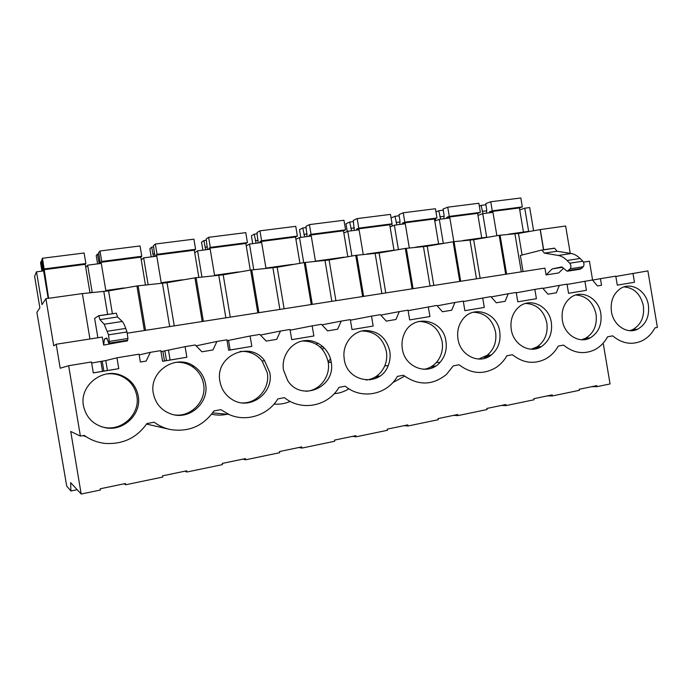 <?xml version="1.0" encoding="UTF-8"?>
<svg xmlns="http://www.w3.org/2000/svg" width="692" height="692" viewBox="0 0 692 692"><rect width="100%" height="100%" fill="white"/><g stroke="black" fill="none" stroke-linecap="round" stroke-linejoin="round"><path stroke-width="1.04" d="M533.575 230.652L529.691 207.557L524.752 208.197L528.636 231.353L508.663 234.147M543.67 249.76L540.279 229.562L565.649 226.016L570.243 253.358M592.611 280.096L589.437 261.221L583.468 262.147M615.837 276.445L647.894 270.909L657.4 327.42L654.935 327.887C651.553 334.219 646.856 338.699 640.853 341.338C630.974 345.135 621.58 343.31 612.688 335.845L607.567 336.805C604.246 342.903 599.687 347.341 593.892 350.135C583.321 354.641 573.218 352.955 563.582 345.092L558.254 346.095C555.105 351.752 550.858 356.051 545.53 358.984C534.094 364.554 523.066 363.136 512.435 354.728L506.873 355.774C504.122 360.618 500.532 364.52 496.103 367.478C483.587 374.9 471.243 374 459.09 364.77L453.295 365.86L446.47 374.424C432.638 385.556 418.288 385.842 403.427 375.254L397.364 376.396C387.131 394.786 361.57 399.95 345.273 386.205L338.942 387.399C328.181 406.265 301.461 411.653 284.473 397.658L277.847 398.903C268.089 415.243 246.291 422.414 228.922 414.456L220.826 409.647L213.897 410.953C203.223 426.116 188.7 432.31 170.327 429.524C164.411 428.27 159.013 425.831 154.143 422.207L146.877 423.573C136.878 437.733 123.115 444.359 105.573 443.46C97.702 442.672 90.574 439.982 84.199 435.38L80.384 436.098L68.655 365.705L91.482 361.968L93.308 372.927L118.773 368.663L116.965 357.799L139.049 354.183L140.364 362.037L146.133 361.077L150.346 352.332L160.804 350.628L162.594 361.319L186.866 357.254L185.093 346.649L195.3 344.979L201.917 351.796L212.946 349.953L216.933 341.441L226.915 339.807L228.654 350.256L251.827 346.372L250.089 336.009L259.837 334.418L266.178 341.095L276.713 339.339L280.494 331.036L290.026 329.478L291.73 339.685L313.865 335.983L312.17 325.854L321.477 324.332L327.567 330.871L337.635 329.202L341.225 321.097L350.334 319.609L352.003 329.591L373.17 326.044L371.509 316.14L380.418 314.678L386.274 321.105L395.911 319.496L399.31 311.59L408.029 310.163L409.664 319.929L429.931 316.538L409.664 319.929M591.677 386.69L596.98 386.655L610.059 383.939L603.372 344.14M596.98 386.655L596.807 385.626L579.152 389.293L579.325 390.331L552.363 395.945L547.355 395.893M552.363 395.945L552.181 394.89L533.869 398.696L534.042 399.76L520.125 402.657L506.051 405.581L501.371 405.451M506.051 405.581L505.878 404.517L486.857 408.462L487.038 409.543L457.974 415.598L453.641 415.364M457.974 415.598L457.784 414.499L438.036 418.608L438.218 419.707L408.003 425.995L404.059 425.667M408.003 425.995L407.822 424.879L387.278 429.144L387.468 430.268L356.043 436.808L352.513 436.367M356.043 436.808L355.852 435.675L334.487 440.112L334.677 441.262L301.971 448.07L298.892 447.508M301.971 448.07L301.773 446.911L279.525 451.53L279.715 452.698L245.643 459.791L243.065 459.107M245.643 459.791L245.444 458.606L222.253 463.424L222.452 464.617L186.927 472.013L184.885 471.191M186.927 472.013L186.728 470.811L162.534 475.837L162.732 477.056L125.659 484.772L124.205 483.794M125.659 484.772L125.451 483.535L100.193 488.786L100.401 490.031L81.172 494.027L70.74 431.462L80.384 436.098M77.158 489.694L70.878 490.991L70.645 482.644L81.172 494.027M82.936 435.614L86.093 436.695M369.338 379.519L370.038 379.908M392.779 382.624L404.586 376.171M334.227 393.687C339.495 393.264 344.391 391.629 348.889 388.783M274.032 404.102C279.663 404.552 285.061 403.652 290.233 401.412M211.605 414.205C216.778 415.373 221.95 415.399 227.114 414.274M146.548 424.066L170.327 429.524M631.718 330.058L636.692 329.591M632.964 273.349L634.46 282.275L617.299 285.147L634.46 282.275M567.077 284.464L592.43 279.983L597.473 285.943L601.547 285.26L600.44 278.668L615.785 276.16L617.299 285.147M584.904 281.212L586.427 290.32L568.564 293.313L567.016 284.144L559.335 285.398L556.411 292.777L547.926 294.195L542.692 288.123L534.855 289.403L536.412 298.702L517.798 301.816L536.412 298.702M463.346 301.539L490.879 296.6L496.302 302.785L505.143 301.314L508.213 293.763L516.223 292.457L517.798 301.816M482.705 297.941L484.296 307.43L464.877 310.682L484.296 307.43M408.116 310.656L436.834 305.449L442.465 311.746L451.694 310.215L454.921 302.49L463.277 301.124L464.877 310.682M428.305 306.841L429.931 316.538M648.378 305.111C646.337 290.467 630.862 281.298 620.248 288.72C613.155 293.927 610.223 301.582 611.451 311.694C613.432 325.465 627.212 334.556 637.617 329.193C646.051 324.366 649.632 316.339 648.378 305.111M551.316 322.411C549.093 305.544 529.293 296.574 518.109 307.706C512.357 313.424 510.073 320.707 511.267 329.548C513.403 344.893 530.098 354.131 541.455 346.536C549.31 341.035 552.597 332.99 551.316 322.411M283.512 370.125L287.742 380.652C301.366 402.415 336.165 387.079 331.208 362.175L331.122 361.639C328.994 348.361 316.08 338.57 303.338 340.793C290.562 342.825 281.151 356.596 283.512 370.125M389.786 351.19C386.318 337.601 378.005 330.707 364.857 330.491C353.171 331.399 343.535 342.791 343.898 355.515L344.253 359.304C347.211 382.927 380.488 387.278 388.177 365.61C390.054 360.99 390.591 356.181 389.786 351.19M205.55 384.017C204.157 376.5 200.317 370.601 194.037 366.302C176.313 353.361 148.685 371.258 153.33 393.324C155.527 403.825 161.66 410.797 171.711 414.231C189.772 420.286 209.365 402.467 205.55 384.017M138.244 396.006C136.333 386.404 130.84 379.597 121.766 375.592C102.996 367.037 79.234 385.375 83.455 405.772C86.18 417.882 93.679 425.243 105.937 427.855C124.145 431.324 141.808 413.617 138.244 396.006M445.942 341.182C443.269 318.865 412.242 313.294 404.111 334.21C402.121 338.881 401.533 343.794 402.355 348.95C404.829 367.945 428.737 376.145 440.086 362.314C445.155 356.354 447.101 349.313 445.942 341.182M600.829 313.588C598.701 298.018 581.462 288.841 570.467 297.742C563.85 303.243 561.16 310.803 562.38 320.439C564.43 334.885 579.438 344.08 590.319 337.817C598.597 332.679 602.092 324.6 600.829 313.588M457.974 339.037C460.241 355.731 479.53 364.805 491.233 355.022C498.162 349.157 500.999 341.355 499.736 331.598C497.349 312.749 473.51 304.549 462.758 319.297C458.476 324.972 456.876 331.555 457.974 339.037M219.935 381.456C221.449 389.432 225.592 395.495 232.356 399.639C249.959 410.884 274.136 392.995 269.776 372.573L264.629 360.774C250.21 339.928 214.529 355.878 219.935 381.456M592.534 280.113L600.44 278.668M121.273 341.883L103.662 345.083L104.475 338.959L106.706 337.99L109.059 343.812L109.405 343.102L108.558 334.833L104.163 324.219L99.916 319.609L98.757 315.682L94.648 318.389L97.883 337.757M68.655 365.705L60.204 368.222L56.208 344.244L102.321 337.065L103.662 345.083M523.057 271.549L520.358 255.452L541.897 250.02L544.37 253.125L558.314 255.46C561.307 255.988 564.214 257.658 567.042 260.477L569.758 263.219C571.09 265.097 571.263 266.948 570.269 268.781L567.25 271.238L561.636 266.93L552.216 268.894L546.074 274.94L558.695 272.942L563.669 268.15M546.074 274.94L544.941 268.15L127.328 333.172M89.934 338.993L82.365 293.581L45.897 298.685L41.978 304.627L36.512 271.835L34.6 276.281L39.859 307.845L36.875 312.377L66.726 486.095L70.878 490.991M82.365 293.607L108.583 290.882L136.921 285.96L144.351 330.525M174.254 325.863L167.04 282.691L136.921 285.96M167.04 282.691L194.936 277.847L202.228 321.512M230.263 317.144L223.196 274.819L194.936 277.847M223.196 274.819L250.66 270.053L257.813 312.853M284.109 308.762L277.172 267.25L250.66 270.053M277.172 267.25L304.221 262.571L311.236 304.532M335.905 300.691L329.098 259.976L304.221 262.571M329.098 259.976L355.74 255.365L362.634 296.531M385.773 292.932L379.086 252.969L355.74 255.365M379.086 252.969L405.33 248.428L412.103 288.832M433.815 285.45L427.241 246.222L405.33 248.428M427.241 246.222L453.113 241.75L459.756 281.41M480.136 278.236L473.674 239.717L453.113 241.75M473.674 239.717L499.166 235.315L505.696 274.257M522.088 255.019L518.464 233.438L499.166 235.315M518.464 233.438L540.279 229.562M123.911 287.958L105.807 290.493L101.291 263.392L87.65 265.166L92.192 292.396L90.566 292.63M36.512 271.835L43.596 270.909L48.172 298.364M463.069 240.522L486.692 237.218L482.748 213.672L492.955 212.349L496.865 235.643M443.312 243.255L439.299 219.338L449.861 217.963L453.84 241.655M415.78 247.139L442.145 243.454M398.402 249.466L394.336 225.194L405.27 223.775L409.309 247.892M366.699 254.007L394.068 250.175M351.899 255.919L347.773 231.266L359.096 229.787L363.213 254.388M315.734 261.135L344.158 257.156M303.71 262.64L299.515 237.555L311.253 236.024L315.457 261.161M253.756 269.629L249.483 244.077L261.654 242.494L265.936 268.098L292.309 264.405M201.917 276.912L197.566 250.841L210.204 249.198L214.563 275.286L238.403 271.947M148.105 284.516L143.659 257.874L156.781 256.161L161.219 282.743L182.316 279.793M524.752 208.197L519.727 209.901M328.112 361.665L330.508 358.871M316.157 344.14L318.104 343.223M584.403 338.803L589.108 338.397M629.815 330.672L632.635 329.66C641.017 324.868 644.589 316.91 643.344 305.76C640.61 294.117 634.175 287.829 624.02 286.895M541.897 250.02L554.534 248.143L557.043 251.231L571.211 253.514C574.248 254.025 577.197 255.677 580.06 258.471L582.811 261.187C584.152 263.055 584.325 264.898 583.304 266.723L580.225 269.179L567.933 271.126M552.216 268.894L562.674 267.259M540.149 229.606L543.531 249.777M514.934 233.939L521.301 271.826M482.748 213.672L477.964 215.376M544.37 253.125L557.043 251.231M541.914 250.123L554.552 248.246M56.208 344.244L53.751 345.844L45.897 298.685M91.655 363.041L105.781 360.575L116.965 357.799M105.781 360.575L107.433 370.514L118.773 368.663M93.299 372.876L107.433 370.514M101.473 426.756L104.812 427.509C122.856 430.943 140.372 413.401 136.834 395.954C134.94 386.439 129.499 379.7 120.503 375.73C116.17 374.009 111.654 373.403 106.949 373.914M102.217 361.189L103.869 371.111M100.894 361.527L102.528 371.336M107.165 338.535L104.475 338.959M107.615 314.367L103.809 291.548M108.583 290.882L112.389 313.658M87.65 265.166L85.747 267.501M109.232 343.786L127.345 340.914L127.951 338.483L126.991 331.97L125.728 328.423C124.43 324.79 123.271 322.472 122.25 321.477L117.545 316.971L99.916 319.609M117.545 316.971L116.343 313.199L98.774 315.803M116.343 313.199L98.757 315.682M470.024 240.228L476.494 278.807M439.299 219.338L434.784 221.042M542.935 288.4L559.335 285.398M536.482 347.22L540.893 346.874M535.193 347.886L539.596 347.54M568.556 293.296L586.427 290.32M581.514 339.755L585.605 338.232C593.831 333.129 597.317 325.11 596.054 314.185C593.208 302.188 586.461 295.795 575.796 295M423.461 246.759L430.043 286.038M394.336 225.194L390.098 226.915M491.156 296.92L508.213 293.763M516.284 292.82L534.855 289.403M485.291 356.57L489.382 356.285M483.967 357.297L488.05 357.029M531.171 349.209L537.044 346.891C544.846 341.424 548.116 333.449 546.844 322.948C543.877 310.587 536.793 304.091 525.583 303.433M375.15 253.523L381.854 293.538M347.773 231.266L343.837 232.996M437.162 305.812L454.921 302.49M431.998 366.241L435.726 366.042M430.632 367.054L434.351 366.864M478.639 359.062L487.133 355.307C494.019 349.495 496.839 341.753 495.584 332.073C492.488 319.349 485.049 312.732 473.259 312.23M325.015 260.547L331.84 301.331M299.515 237.555L295.917 239.311M380.816 315.111L399.31 311.59M331.278 362.677L328.094 361.561M322.688 349.763L323.51 347.133M376.5 376.232L379.839 376.111M375.064 377.157L378.394 377.045M423.755 369.329C428.659 368.585 432.855 366.319 436.323 362.547C441.358 356.639 443.295 349.659 442.145 341.588C438.918 328.475 431.099 321.754 418.695 321.408M272.933 267.847L279.879 309.419M249.483 244.077L246.24 245.876M321.97 324.851L341.225 321.097M350.429 320.197L371.509 316.14M352.003 329.565L373.17 326.044M366.302 380.055C374.882 378.827 381.041 374.078 384.787 365.817C386.646 361.241 387.174 356.475 386.387 351.519C383.022 338.007 374.805 331.165 361.734 330.992M218.784 275.433L225.869 317.827M197.566 250.841L194.72 252.718M260.46 335.066L280.494 331.036M290.147 330.205L312.17 325.854M291.721 339.651L313.865 335.983M306.011 391.248C319.73 390.764 330.62 376.448 328.233 362.418L328.146 361.89C324.643 347.972 316.002 341.009 302.24 341.009M162.456 283.331L169.678 326.581M143.659 257.874L141.255 259.881M196.139 345.844L216.933 341.441M227.062 340.698L250.089 336.009M228.533 340.447L230.125 349.962L251.827 346.372M228.654 350.213L230.125 349.962M242.477 402.917C257.614 403.324 270.209 387.788 267.276 372.728L262.164 361.034C256.386 354.019 249.008 350.835 240.029 351.484M139.17 354.918L150.346 352.332M160.976 351.666L185.093 346.649M168.485 350.29L170.102 360.022L186.866 357.254M162.585 361.276L170.102 360.022M174.955 414.975C191.658 417.051 206.821 400.426 203.569 384.077C202.185 376.63 198.388 370.774 192.151 366.518C186.927 363.17 181.192 361.812 174.964 362.444M164.878 350.913L166.495 360.618M162.88 351.354L164.488 360.956M523.455 232.079L519.398 207.929L522.339 206.925L520.834 197.973L490.749 201.761L485.741 203.63L486.701 209.728L486.441 213.197M485.922 204.754L481.096 205.368L483.025 213.638M481.096 205.368L479.314 206.026M489.625 212.781L489.469 211.821L492.272 210.826L490.749 201.761M486.779 210.775L482.16 211.371M522.339 206.925L492.272 210.826M519.398 207.929L489.469 211.821M481.744 237.91L477.627 213.361L480.378 212.366L478.855 203.258L447.741 207.176L443.079 209.027L444.065 215.229L443.866 218.741M443.261 210.169L438.763 210.74L440.674 219.156M438.763 210.74L435.96 211.847M435.311 218.637L435.657 220.713M446.842 218.352L446.677 217.383L449.29 216.397L447.741 207.176M444.143 216.285L439.844 216.847M480.378 212.366L449.29 216.397M477.627 213.361L446.677 217.383M438.616 243.947L434.438 218.975L436.989 217.997L435.432 208.733L403.237 212.79L398.955 214.606L399.959 220.921L399.829 224.485M399.137 215.766L394.985 216.293L396.888 224.865M394.985 216.293L391.092 217.954M391.854 223.914L392.208 226.059M402.571 224.122L402.407 223.135L404.811 222.167L403.237 212.79M400.054 221.994L396.075 222.504M436.989 217.997L404.811 222.167M434.438 218.975L402.407 223.135M393.999 250.184L389.743 224.779L392.079 223.819L390.496 214.39L357.159 218.594L353.283 220.385L354.252 230.419M353.474 221.57L349.694 222.045L351.579 230.773M349.694 222.045L345.974 223.767L347.263 231.491M356.752 230.099L356.588 229.087L358.759 228.144L357.159 218.594M354.416 227.902L350.801 228.369M392.079 223.819L358.759 228.144M389.743 224.779L356.588 229.087M347.782 256.559L343.466 230.791L345.576 229.848L343.967 220.255L309.428 224.606L305.994 226.37L307.066 236.569M306.184 227.573L302.802 227.997L304.67 236.88M302.802 227.997L299.506 229.692L300.795 237.391M309.298 236.283L309.125 235.254L311.054 234.328L309.428 224.606M307.153 234.017L303.918 234.432M345.576 229.848L311.054 234.328M343.466 230.791L309.125 235.254M299.913 263.194L295.527 237.019L297.387 236.102L295.752 226.336L259.95 230.843L256.983 232.573L258.159 242.944M257.182 233.792L254.232 234.164L256.075 243.221M254.232 234.164L251.386 235.825L252.701 243.662M260.114 242.693L259.933 241.646L261.602 240.738L259.95 230.843M258.185 240.349L255.365 240.712M297.387 236.102L261.602 240.738M295.527 237.019L259.933 241.646M250.288 270.105L245.842 243.48L247.433 242.581L245.764 232.633L208.621 237.313L206.164 239L207.462 249.553M206.363 240.245L203.889 240.557L205.706 249.786M203.889 240.557L201.536 242.174L202.868 250.149M209.096 249.336L208.923 248.272L210.307 247.399L208.621 237.313M207.401 246.923L205.031 247.226M247.433 242.581L210.307 247.399M245.842 243.48L208.923 248.272M198.829 277.31L194.296 250.175L195.594 249.302L193.898 239.164L155.337 244.025L153.434 245.669L154.861 256.412M153.641 246.94L151.669 247.191L153.46 256.594M151.669 247.191L149.844 248.757L151.202 256.888M156.158 256.239L155.977 255.158L157.058 254.301L155.337 244.025M154.714 253.739L152.828 253.981M195.594 249.302L157.058 254.301M194.296 250.175L155.977 255.158M145.415 284.827L140.796 257.13L141.782 256.282L140.052 245.954L99.994 250.997L98.688 252.597L100.245 263.531M98.895 253.886L97.477 254.068L99.233 263.661M97.477 254.068L96.223 255.59L97.607 263.868M101.179 263.41L100.997 262.303L101.741 261.472L99.994 250.997M100.011 260.815L98.645 260.988M141.782 256.282L101.741 261.472M140.796 257.13L100.997 262.303M89.951 292.69L85.22 264.353L85.869 263.531L84.113 253.004L42.463 258.254L41.797 259.794L43.492 270.927M42.013 261.109L41.183 261.213L42.904 271.005M41.183 261.213L40.551 262.692L41.953 271.126M48.622 298.304L42.463 258.254M43.163 268.167L42.368 268.271M85.869 263.531L44.236 268.937M85.22 264.353L43.855 269.724M568.893 270.425L581.894 268.366M570.269 268.781L583.304 266.723M569.758 263.219L582.811 261.187M567.042 260.477L580.06 258.471M558.314 255.46L571.211 253.514M127.743 340.204L109.405 343.102M127.951 338.483L109.544 341.381M126.991 331.97L108.558 334.833M125.728 328.423L107.381 331.252M122.25 321.477L104.163 324.219M500.065 235.185L506.605 274.118M454.047 241.62L460.69 281.263M406.308 248.298L413.072 288.676M356.752 255.227L363.637 296.375M305.267 262.424L312.282 304.376M251.75 269.906L258.903 312.689M196.07 277.682L203.362 321.33M138.097 285.787L145.536 330.335M632.635 329.66L637.617 329.193M104.812 427.509L105.937 427.855M120.503 375.73L121.766 375.592M585.605 338.232L590.319 337.817M537.044 346.891L541.455 346.536M487.133 355.307L491.233 355.022M330.759 359.831L329.825 359.918M323.017 346.675L320.111 347.047M436.323 362.547L440.086 362.314M384.787 365.817L388.177 365.61M328.233 362.418L331.208 362.175M212.617 412.847L228.922 414.456M262.164 361.034L264.629 360.774M192.151 366.518L194.037 366.302"/></g></svg>
